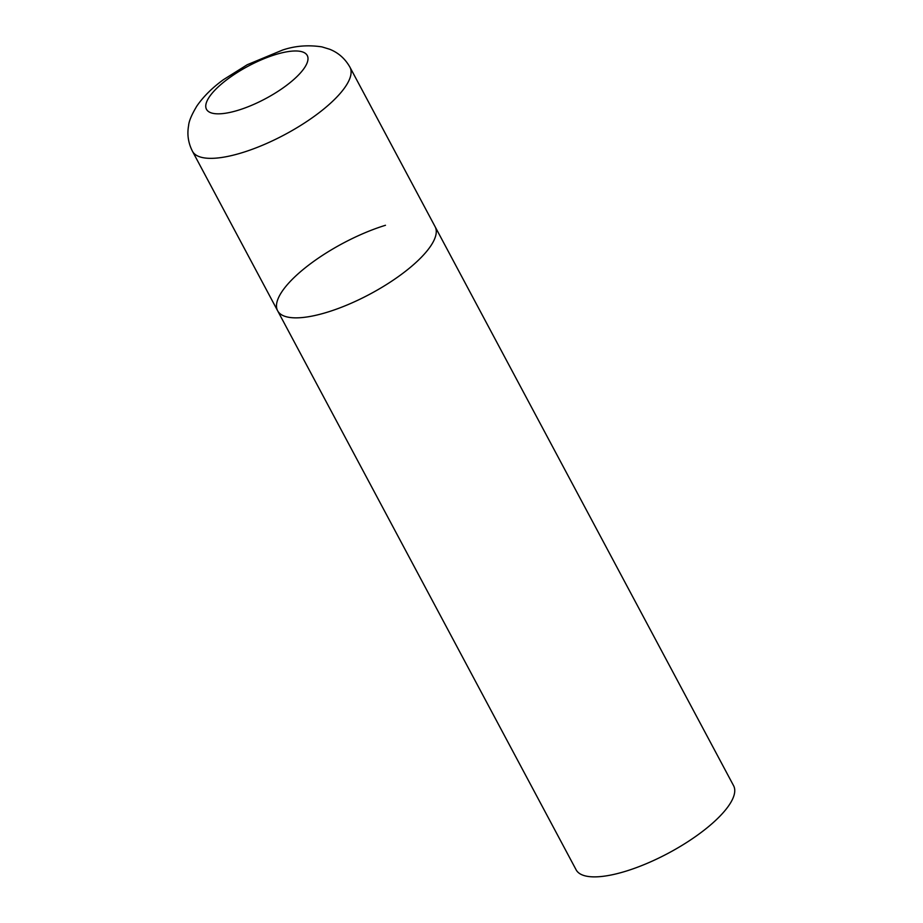 <?xml version="1.0" encoding="UTF-8"?>
<svg xmlns="http://www.w3.org/2000/svg" width="923" height="923" viewBox="0 0 923 923"><rect width="100%" height="100%" fill="white"/><g stroke="black" fill="none" stroke-linecap="round" stroke-linejoin="round"><path stroke-width="1.38" d="M430.787 245.887A89.266 28.786 -28.1 0 0 435.114 226.7A89.266 28.786 151.9 0 1 406.881 270.197A89.266 28.786 151.9 0 1 327.273 312.216A89.266 28.786 151.9 0 1 277.638 310.786A89.266 28.786 -28.1 0 0 348.306 304.486A89.266 28.786 -28.1 0 0 430.787 245.887M192.469 151.28A89.266 28.786 -28.1 0 0 263.136 144.98A89.266 28.786 -28.1 0 0 345.617 86.381A89.266 28.786 -28.1 0 0 349.944 67.194C345.144 58.703 338.395 52.715 329.684 49.254L321.931 46.888C308.167 44.789 295.037 45.838 282.542 50.061L247.237 64.725L223.481 79.643C212.336 87.708 203.475 96.5 196.887 105.995C191.672 114.66 188.903 121.225 188.592 125.69C186.977 134.481 188.269 143.007 192.469 151.28L277.638 310.786A89.266 28.786 151.9 0 1 305.871 267.301A89.266 28.786 151.9 0 1 385.479 225.281M349.944 67.194L733.6 785.715A89.266 28.786 151.9 0 1 705.357 829.212A89.266 28.786 151.9 0 1 625.759 871.231A89.266 28.786 151.9 0 1 576.114 869.801L277.638 310.786M304.498 67.771A57.122 18.425 -28.1 0 0 275.504 54.584A57.122 18.425 -28.1 0 0 209.256 97.042A57.122 18.425 -28.1 0 0 238.249 110.229A57.122 18.425 -28.1 0 0 304.498 67.771"/></g></svg>
